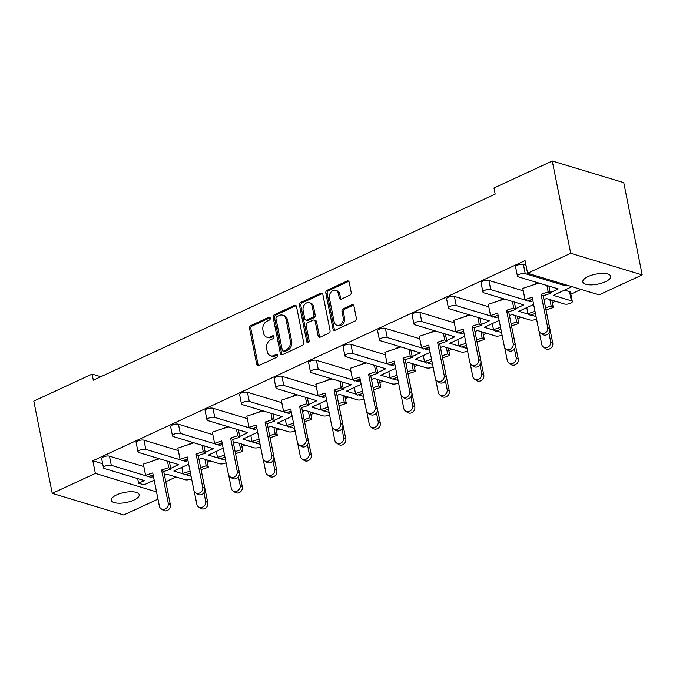 <?xml version="1.0" encoding="UTF-8"?>
<svg xmlns="http://www.w3.org/2000/svg" width="676" height="676" viewBox="0 0 676 676"><rect width="100%" height="100%" fill="white"/><g stroke="black" fill="none" stroke-linecap="round" stroke-linejoin="round"><path stroke-width="1.01" d="M270.29 318.109A1.529 1.183 -73.2 0 0 268.828 317.264L250.838 325.587A2.189 1.69 -73.2 0 0 249.545 328.375L256.736 364.364A2.189 1.69 -73.2 0 0 257.793 365.674A2.189 1.69 -73.2 0 0 258.832 365.581L276.814 357.249A1.529 1.183 -73.2 0 0 276.256 354.452L273.932 355.525A6.988 5.416 -73.2 0 1 270.628 355.821A6.988 5.416 -73.2 0 1 267.231 351.638L266.631 348.639A6.988 5.416 -73.2 0 1 270.772 339.732L273.104 338.651A1.529 1.183 -73.2 0 0 272.538 335.854L270.214 336.935A6.988 5.416 -73.2 0 1 266.91 337.223A6.988 5.416 -73.2 0 1 263.513 333.04L262.922 330.04A6.988 5.416 -73.2 0 1 267.054 321.134L269.386 320.061A1.529 1.183 -73.2 0 0 270.29 318.109M588.179 276.535A14.247 5.112 168.7 0 0 582.83 281.926A14.247 5.112 168.7 0 0 591.111 284.875A14.247 5.112 168.7 0 0 605.417 281.74A14.247 5.112 168.7 0 0 610.766 276.349A14.247 5.112 168.7 0 0 602.485 273.4A14.247 5.112 168.7 0 0 588.179 276.535M116.627 494.883A14.247 5.112 168.7 0 0 111.278 500.282A14.247 5.112 168.7 0 0 119.559 503.223A14.247 5.112 168.7 0 0 133.865 500.096A14.247 5.112 168.7 0 0 139.214 494.697A14.247 5.112 168.7 0 0 130.933 491.756A14.247 5.112 168.7 0 0 116.627 494.883M349.898 295.116A2.189 1.69 -73.2 0 0 351.19 292.336L349.179 282.238A2.189 1.69 -73.2 0 0 348.115 280.929A2.189 1.69 -73.2 0 0 347.084 281.022L327.108 290.274A2.189 1.69 -73.2 0 0 325.815 293.054L333.006 329.051A2.189 1.69 -73.2 0 0 334.062 330.353A2.189 1.69 -73.2 0 0 335.093 330.26L355.077 321.015A2.189 1.69 -73.2 0 0 356.37 318.227L353.928 306.034A2.189 1.69 -73.2 0 0 352.872 304.724A2.189 1.69 -73.2 0 0 351.841 304.817L343.29 308.78A2.189 1.69 -73.2 0 0 341.997 311.56L343.205 317.61A5.847 4.529 -73.2 0 1 341.726 323.466A5.847 4.529 -73.2 0 1 336.986 325.3A5.847 4.529 -73.2 0 1 334.147 321.801L329.415 298.108A5.847 4.529 -73.2 0 1 330.885 292.252A5.847 4.529 -73.2 0 1 335.634 290.418A5.847 4.529 -73.2 0 1 338.473 293.916L339.259 297.863A2.189 1.69 -73.2 0 0 340.315 299.172A2.189 1.69 -73.2 0 0 341.355 299.079L349.898 295.116M527.584 273.256L570.705 253.289L642.2 274.912L599.08 294.88L527.584 273.256L525.066 260.623L92.832 460.77L95.358 473.403L156.528 491.9M157.973 499.133L123.733 514.994L52.238 493.362L33.8 401.088L92.097 374.09L93.322 380.199L495.187 194.113L493.97 188.004L552.267 161.006L570.705 253.289M52.238 493.362L95.358 473.403M296.527 306.617A2.189 1.69 -73.2 0 0 295.463 305.315A2.189 1.69 -73.2 0 0 294.432 305.4L274.456 314.653A2.189 1.69 -73.2 0 0 273.163 317.433L280.354 353.43A2.189 1.69 -73.2 0 0 281.41 354.731A2.189 1.69 -73.2 0 0 282.441 354.647L302.425 345.394A2.189 1.69 -73.2 0 0 303.718 342.614L296.527 306.617M300.778 302.459L320.762 293.215A2.189 1.69 -73.2 0 1 321.793 293.122A2.189 1.69 -73.2 0 1 322.849 294.432L330.04 330.42A2.189 1.69 -73.2 0 1 328.747 333.2L320.196 337.163A2.189 1.69 -73.2 0 1 319.165 337.256A2.189 1.69 -73.2 0 1 318.109 335.947L315.193 321.353A2.189 1.69 -73.2 0 0 314.129 320.044A2.189 1.69 -73.2 0 0 313.098 320.137L307.428 322.765A2.189 1.69 -73.2 0 0 306.135 325.545L309.169 340.738A1.529 1.183 -73.2 0 1 306.803 341.836L299.485 305.248A2.189 1.69 -73.2 0 1 300.778 302.459L302.13 302.873L322.106 293.621L320.762 293.215M92.097 374.09L100.817 376.726M543.96 299.662L546.402 298.538L564.511 304.014A4.453 1.597 168.7 0 0 570.654 303.228A4.453 1.597 168.7 0 0 572.327 301.547A4.453 1.597 168.7 0 0 571.406 300.82L553.298 295.344L571.989 286.683M528.987 314.391L518.805 311.315L533.626 304.454M571.406 300.82L569.581 291.652L564.553 290.131M569.581 291.652A4.453 1.597 -11.3 0 1 570.493 292.378L572.327 301.547M165.781 481.726L176.013 476.977M207.371 462.46L210.515 461.007M241.864 446.49L245.008 445.036M276.366 430.519L279.501 429.066M310.859 414.54L314.002 413.087M345.351 398.57L348.495 397.116M379.853 382.599L382.988 381.146M414.346 366.62L417.489 365.167M448.839 350.65L451.982 349.196M483.332 334.679L486.475 333.226M517.833 318.709L520.976 317.247M552.326 302.73L555.469 301.276M570.848 294.153L581.056 289.429M494.494 330.37L484.312 327.285L499.133 320.424M509.459 315.641L511.909 314.509L530.018 319.985A4.453 1.597 168.7 0 0 536.161 319.199A4.453 1.597 168.7 0 0 536.541 319.013M460.001 346.34L449.81 343.256L464.64 336.394M474.966 331.612L477.408 330.48L495.516 335.955A4.453 1.597 168.7 0 0 501.66 335.178A4.453 1.597 168.7 0 0 502.04 334.983M425.5 362.311L415.317 359.235L430.139 352.365M440.473 347.582L442.915 346.458L461.024 351.934A4.453 1.597 168.7 0 0 467.167 351.148A4.453 1.597 168.7 0 0 467.547 350.962M391.007 378.29L380.825 375.205L395.646 368.344M405.98 363.561L408.422 362.429L426.531 367.905A4.453 1.597 168.7 0 0 432.674 367.119A4.453 1.597 168.7 0 0 433.054 366.933M356.514 394.26L346.332 391.176L361.153 384.314M371.479 379.532L373.921 378.399L392.038 383.875A4.453 1.597 168.7 0 0 398.172 383.098A4.453 1.597 168.7 0 0 398.561 382.903M322.021 410.231L311.83 407.155L326.66 400.285M336.986 395.502L339.428 394.37L357.536 399.854A4.453 1.597 168.7 0 0 363.68 399.068A4.453 1.597 168.7 0 0 364.06 398.882M287.52 426.21L277.337 423.125L292.159 416.264M302.493 411.481L304.935 410.349L323.043 415.825A4.453 1.597 168.7 0 0 329.187 415.039A4.453 1.597 168.7 0 0 329.567 414.853M253.027 442.18L242.845 439.096L257.666 432.234M267.992 427.452L270.442 426.319L288.551 431.795A4.453 1.597 168.7 0 0 294.694 431.018A4.453 1.597 168.7 0 0 295.074 430.823M218.534 458.151L208.343 455.075L223.173 448.205M233.499 443.422L235.941 442.29L254.049 447.774A4.453 1.597 168.7 0 0 260.192 446.988A4.453 1.597 168.7 0 0 260.573 446.794M184.033 474.121L173.85 471.045L188.672 464.184M199.006 459.401L201.448 458.269L219.556 463.744A4.453 1.597 168.7 0 0 225.7 462.959A4.453 1.597 168.7 0 0 226.08 462.773M532.874 300.676L530.668 301.699L530.339 300.043M543.2 295.894L543.986 295.53M550.179 292.666L558.266 288.922L518.34 276.847A4.453 1.597 168.7 0 1 517.427 276.121L515.594 266.952A4.453 1.597 -11.3 0 1 517.267 265.262A4.453 1.597 -11.3 0 1 523.41 264.485L525.244 273.653A4.453 1.597 168.7 0 0 519.1 274.431A4.453 1.597 168.7 0 0 517.427 276.121M566.606 285.061L565.161 285.728L564.925 284.554M152.953 460.914L158.328 458.429M187.446 444.943L192.821 442.45M221.939 428.973L227.313 426.48M256.441 412.994L261.815 410.509M290.933 397.023L296.308 394.53M325.426 381.053L330.801 378.56M359.928 365.074L365.302 362.589M394.421 349.103L399.795 346.619M428.914 333.133L434.288 330.64M463.406 317.154L468.789 314.67M497.908 301.183L503.282 298.699M532.401 285.213L537.775 282.72M525.987 265.262L523.41 264.485M92.832 460.77L102.676 463.744M103.479 467.8L101.653 458.632A4.453 1.597 -11.3 0 1 103.327 456.942A4.453 1.597 -11.3 0 1 109.461 456.156L111.295 465.325A4.453 1.597 168.7 0 0 105.152 466.11A4.453 1.597 168.7 0 0 103.479 467.8A4.453 1.597 168.7 0 0 104.4 468.519L144.318 480.594L138.631 483.23L144.013 484.861L154.179 480.154M143.836 466.558L109.461 456.156M137.98 451.822L136.146 442.653A4.453 1.597 -11.3 0 1 137.82 440.972A4.453 1.597 -11.3 0 1 143.963 440.186L145.788 449.354A4.453 1.597 168.7 0 0 139.653 450.14A4.453 1.597 168.7 0 0 137.98 451.822A4.453 1.597 168.7 0 0 138.893 452.548L178.81 464.623L170.732 468.367M178.337 450.588L143.963 440.186M172.473 435.851L170.639 426.683A4.453 1.597 -11.3 0 1 172.312 425.001A4.453 1.597 -11.3 0 1 178.456 424.215L180.289 433.384A4.453 1.597 168.7 0 0 174.146 434.161A4.453 1.597 168.7 0 0 172.473 435.851A4.453 1.597 168.7 0 0 173.386 436.578L213.312 448.653L205.225 452.396M212.83 434.609L178.456 424.215M206.966 419.88L205.141 410.712A4.453 1.597 -11.3 0 1 206.805 409.022A4.453 1.597 -11.3 0 1 212.948 408.245L214.782 417.405A4.453 1.597 168.7 0 0 208.639 418.19A4.453 1.597 168.7 0 0 206.966 419.88A4.453 1.597 168.7 0 0 207.887 420.599L247.805 432.674L239.726 436.417M247.323 418.638L212.948 408.245M241.467 403.902L239.634 394.742A4.453 1.597 -11.3 0 1 241.307 393.052A4.453 1.597 -11.3 0 1 247.45 392.266L249.275 401.434A4.453 1.597 168.7 0 0 243.132 402.22A4.453 1.597 168.7 0 0 241.467 403.902A4.453 1.597 168.7 0 0 242.38 404.628L282.298 416.703L274.219 420.447M281.816 402.668L247.45 392.266M275.96 387.931L274.126 378.763A4.453 1.597 -11.3 0 1 275.8 377.081A4.453 1.597 -11.3 0 1 281.943 376.295L283.776 385.464A4.453 1.597 168.7 0 0 277.633 386.241A4.453 1.597 168.7 0 0 275.96 387.931A4.453 1.597 168.7 0 0 276.873 388.658L316.799 400.733L308.712 404.476M316.317 386.689L281.943 376.295M310.453 371.961L308.619 362.792A4.453 1.597 -11.3 0 1 310.292 361.102A4.453 1.597 -11.3 0 1 316.436 360.325L318.269 369.485A4.453 1.597 168.7 0 0 312.126 370.271A4.453 1.597 168.7 0 0 310.453 371.961A4.453 1.597 168.7 0 0 311.374 372.687L351.292 384.754L343.205 388.497M350.81 370.718L316.436 360.325M344.954 355.982L343.121 346.822A4.453 1.597 -11.3 0 1 344.794 345.132A4.453 1.597 -11.3 0 1 350.937 344.346L352.762 353.514A4.453 1.597 168.7 0 0 346.619 354.3A4.453 1.597 168.7 0 0 344.954 355.982A4.453 1.597 168.7 0 0 345.867 356.708L385.785 368.783L377.707 372.527M385.303 354.748L350.937 344.346M379.447 340.011L377.614 330.843A4.453 1.597 -11.3 0 1 379.287 329.161A4.453 1.597 -11.3 0 1 385.43 328.375L387.264 337.544A4.453 1.597 168.7 0 0 381.12 338.321A4.453 1.597 168.7 0 0 379.447 340.011A4.453 1.597 168.7 0 0 380.36 340.738L420.286 352.813L412.199 356.556M419.804 338.769L385.43 328.375M413.94 324.041L412.106 314.872A4.453 1.597 -11.3 0 1 413.78 313.182A4.453 1.597 -11.3 0 1 419.923 312.405L421.756 321.573A4.453 1.597 168.7 0 0 415.613 322.351A4.453 1.597 168.7 0 0 413.94 324.041A4.453 1.597 168.7 0 0 414.853 324.767L454.779 336.842L446.692 340.577M454.297 322.798L419.923 312.405M448.433 308.062L446.608 298.902A4.453 1.597 -11.3 0 1 448.281 297.212A4.453 1.597 -11.3 0 1 454.416 296.426L456.249 305.594A4.453 1.597 168.7 0 0 450.106 306.38A4.453 1.597 168.7 0 0 448.433 308.062A4.453 1.597 168.7 0 0 449.354 308.788L489.272 320.863L481.194 324.607M488.79 306.828L454.416 296.426M482.934 292.091L481.101 282.923A4.453 1.597 -11.3 0 1 482.774 281.241A4.453 1.597 -11.3 0 1 488.917 280.455L490.742 289.624A4.453 1.597 168.7 0 0 484.607 290.41A4.453 1.597 168.7 0 0 482.934 292.091A4.453 1.597 168.7 0 0 483.847 292.818L523.765 304.893L515.687 308.636M523.292 290.849L488.917 280.455M498.381 316.647L496.176 317.669L495.838 316.013M508.707 311.864L509.484 311.509M463.88 332.626L461.674 333.648L461.345 331.992M474.214 327.843L474.991 327.48M429.387 348.596L427.181 349.619L426.852 347.963M439.721 343.814L440.498 343.45M394.894 364.567L392.688 365.589L392.359 363.933M405.22 359.784L405.997 359.429M360.401 380.537L358.187 381.56L357.858 379.912M370.727 375.755L371.504 375.4M325.9 396.516L323.694 397.539L323.365 395.882M336.234 391.734L337.011 391.37M291.407 412.487L289.201 413.509L288.872 411.853M301.733 407.704L302.51 407.341M256.914 428.457L254.7 429.48L254.37 427.832M267.24 423.675L268.017 423.32M222.412 444.436L220.207 445.459L219.877 443.802M232.747 439.653L233.524 439.29M187.92 460.407L185.714 461.429L185.385 459.773M198.245 455.624L199.031 455.261M153.427 476.377L151.221 477.4L150.883 475.752M163.753 471.594L164.53 471.24M164.505 475.372L166.955 474.239L185.063 479.715A4.453 1.597 168.7 0 0 191.207 478.938A4.453 1.597 168.7 0 0 191.587 478.743M137.701 478.591L138.631 483.23M565.161 285.728L525.244 273.653M530.668 301.699L527.88 300.854M526.038 300.296L490.742 289.624M496.176 317.669L493.387 316.833M491.545 316.275L456.249 305.594M461.674 333.648L458.894 332.803M457.052 332.246L421.756 321.573M427.181 349.619L424.393 348.774M422.551 348.216L387.264 337.544M392.688 365.589L389.9 364.744M388.058 364.195L352.762 353.514M358.187 381.56L355.407 380.723M353.565 380.165L318.269 369.485M323.694 397.539L320.906 396.694M319.072 396.136L283.776 385.464M289.201 413.509L286.413 412.664M284.571 412.106L249.275 401.434M254.7 429.48L251.92 428.643M250.078 428.085L214.782 417.405M220.207 445.459L217.427 444.614M215.585 444.056L180.289 433.384M185.714 461.429L182.926 460.584M181.084 460.026L145.788 449.354M151.221 477.4L148.433 476.563M146.591 476.005L111.295 465.325M191.088 476.259L185.875 474.679M225.581 460.288L220.376 458.708M260.083 444.309L254.869 442.738M294.575 428.339L289.362 426.759M329.068 412.368L323.855 410.788M363.561 396.389L358.356 394.818M398.063 380.419L392.849 378.847M432.555 364.449L427.342 362.868M467.048 348.47L461.843 346.898M501.55 332.499L496.336 330.927M536.043 316.529L530.829 314.948M552.267 161.006L623.762 182.638L642.2 274.912M266.91 337.223L268.254 337.637A6.988 5.416 -73.2 0 0 271.558 337.341L270.214 336.935M273.848 336.276L271.558 337.341M270.628 355.821L271.972 356.227A6.988 5.416 -73.2 0 0 275.276 355.939L273.932 355.525M277.566 354.875L275.276 355.939M270.138 317.686L252.182 325.993A2.189 1.69 -73.2 0 0 250.889 328.781L258.08 364.77A2.189 1.69 -73.2 0 0 258.528 365.682M296.08 305.704A2.189 1.69 -73.2 0 0 295.775 305.814L275.8 315.058A2.189 1.69 -73.2 0 0 274.507 317.847L281.698 353.835A2.189 1.69 -73.2 0 0 282.145 354.748M276.873 316.588A1.529 1.183 -73.2 0 0 275.969 318.54L282.281 350.134A1.529 1.183 -73.2 0 0 283.751 350.979L286.201 349.847A6.988 5.416 -73.2 0 0 290.342 340.941L286.024 319.342A6.988 5.416 -73.2 0 0 282.636 315.16A6.988 5.416 -73.2 0 0 279.332 315.455L276.873 316.588M283.024 351.047L284.376 351.452A1.529 1.183 -73.2 0 0 285.095 351.393L283.751 350.979M282.636 315.16L283.979 315.565A6.988 5.416 -73.2 0 1 287.376 319.748L291.686 341.346A6.988 5.416 -73.2 0 1 287.553 350.252L285.095 351.393M314.129 320.044L315.472 320.449A2.189 1.69 -73.2 0 1 316.537 321.759L319.452 336.352A2.189 1.69 -73.2 0 0 319.9 337.265M302.13 302.873A2.189 1.69 -73.2 0 0 300.837 305.653L308.146 342.242A1.529 1.183 -73.2 0 0 308.298 342.673M312.16 306.203A5.847 4.529 -73.2 0 0 309.329 302.704A5.847 4.529 -73.2 0 0 304.58 304.538A5.847 4.529 -73.2 0 0 303.11 310.394L304.775 318.742A2.189 1.69 -73.2 0 0 305.831 320.052A2.189 1.69 -73.2 0 0 306.87 319.959L312.54 317.331A2.189 1.69 -73.2 0 0 313.833 314.551L312.16 306.203L313.512 306.608A5.847 4.529 -73.2 0 0 310.673 303.118L309.329 302.704M305.831 320.052L307.183 320.458A2.189 1.69 -73.2 0 0 308.214 320.365L306.87 319.959M313.512 306.608L315.177 314.957A2.189 1.69 -73.2 0 1 313.884 317.745L308.214 320.365M335.634 290.418L336.978 290.824A5.847 4.529 -73.2 0 1 339.817 294.322L340.603 298.268A2.189 1.69 -73.2 0 0 341.05 299.181M336.986 325.3L338.33 325.705A5.847 4.529 -73.2 0 0 343.07 323.872A5.847 4.529 -73.2 0 0 344.549 318.016L343.205 317.61M353.489 305.121A2.189 1.69 -73.2 0 0 353.185 305.222L344.633 309.185A2.189 1.69 -73.2 0 0 343.34 311.966L344.549 318.016M348.731 281.326A2.189 1.69 -73.2 0 0 348.427 281.427L328.451 290.68A2.189 1.69 -73.2 0 0 327.159 293.46L334.35 329.457A2.189 1.69 -73.2 0 0 334.797 330.37M168.231 503.206L170.369 504.702A4.893 4.326 125.1 0 1 168.299 509.881A4.893 4.326 125.1 0 1 163.119 510.177L160.989 508.673A4.893 4.326 -54.9 0 0 166.161 508.377A4.893 4.326 -54.9 0 0 168.231 503.206L161.598 469.997L163.736 471.502L170.884 469.136L168.755 467.64L161.598 469.997M159.359 458.793L143.346 464.091L145.585 475.296L152.734 472.93L159.367 506.138A4.893 4.326 -54.9 0 0 160.989 508.673M168.755 467.64L167.462 461.193M170.884 469.136L169.414 461.784M145.585 475.296L147.723 476.8L153.148 475M170.369 504.702L163.736 471.502M194.198 491.173L196.817 504.254A4.893 4.326 -54.9 0 0 198.431 506.797A4.893 4.326 -54.9 0 0 203.603 506.501A4.893 4.326 -54.9 0 0 205.681 501.33L203.958 492.703M205.681 501.33L207.811 502.826A4.893 4.326 125.1 0 1 205.741 507.997A4.893 4.326 125.1 0 1 200.569 508.301L198.431 506.797M207.811 502.826L201.025 469.516M201.178 469.626L208.326 467.26L206.197 465.756L200.645 467.598M190.057 471.096L183.027 473.42L185.165 474.915L190.471 473.166M183.027 473.42L181.819 467.353M208.326 467.26L206.864 459.9M206.197 465.756L204.904 459.317M202.732 487.235L204.862 488.731A4.893 4.326 125.1 0 1 202.792 493.902A4.893 4.326 125.1 0 1 197.62 494.207L195.482 492.703A4.893 4.326 -54.9 0 0 200.654 492.407A4.893 4.326 -54.9 0 0 202.732 487.235L196.091 454.027L198.229 455.531L205.386 453.165L203.248 451.661L196.091 454.027M193.86 442.822L177.839 448.12L180.078 459.325L187.235 456.959L193.868 490.159A4.893 4.326 -54.9 0 0 195.482 492.703M203.248 451.661L201.955 445.214M205.386 453.165L203.915 445.805M180.078 459.325L182.216 460.821L187.641 459.029M204.862 488.731L198.229 455.531M237.225 471.257L239.363 472.761A4.893 4.326 125.1 0 1 237.284 477.932A4.893 4.326 125.1 0 1 232.113 478.228L229.975 476.732A4.893 4.326 -54.9 0 0 235.155 476.428A4.893 4.326 -54.9 0 0 237.225 471.257L230.592 438.056L232.721 439.552L239.879 437.186L237.741 435.69L230.592 438.056M228.437 426.818L212.34 432.141L214.579 443.346L221.728 440.989L228.361 474.189A4.893 4.326 -54.9 0 0 229.975 476.732M237.741 435.69L236.456 429.243M239.879 437.186L238.408 429.835M214.579 443.346L216.709 444.85L222.142 443.05M239.363 472.761L232.721 439.552M271.718 455.286L273.856 456.782A4.893 4.326 125.1 0 1 271.786 461.962A4.893 4.326 125.1 0 1 266.606 462.257L264.477 460.753A4.893 4.326 -54.9 0 0 269.648 460.457A4.893 4.326 -54.9 0 0 271.718 455.286L265.085 422.077L267.223 423.582L274.371 421.216L272.234 419.72L265.085 422.077M262.846 410.881L246.833 416.171L249.072 427.376L256.221 425.01L262.854 458.218A4.893 4.326 -54.9 0 0 264.477 460.753M272.234 419.72L270.949 413.273M274.371 421.216L272.901 413.864M249.072 427.376L251.21 428.88L256.635 427.08M273.856 456.782L267.223 423.582M306.22 439.315L308.349 440.811A4.893 4.326 125.1 0 1 306.279 445.983A4.893 4.326 125.1 0 1 301.107 446.287L298.969 444.783A4.893 4.326 -54.9 0 0 304.141 444.487A4.893 4.326 -54.9 0 0 306.22 439.315L299.578 406.107L301.716 407.611L308.864 405.245L306.735 403.741L299.578 406.107M297.432 394.877L281.326 400.2L283.565 411.405L290.714 409.039L297.355 442.239A4.893 4.326 -54.9 0 0 298.969 444.783M306.735 403.741L305.442 397.294M308.864 405.245L307.394 397.885M283.565 411.405L285.703 412.901L291.128 411.109M308.349 440.811L301.716 407.611M340.712 423.337L342.85 424.841A4.893 4.326 125.1 0 1 340.772 430.012A4.893 4.326 125.1 0 1 335.6 430.308L333.462 428.812A4.893 4.326 -54.9 0 0 338.642 428.516A4.893 4.326 -54.9 0 0 340.712 423.337L334.079 390.136L336.209 391.632L343.366 389.275L341.228 387.77L334.079 390.136M331.84 378.932L315.819 384.23L318.058 395.426L325.215 393.069L331.848 426.269A4.893 4.326 -54.9 0 0 333.462 428.812M341.228 387.77L339.943 381.323M343.366 389.275L341.895 381.915M318.058 395.426L320.196 396.93L325.629 395.139M342.85 424.841L336.209 391.632M375.205 407.366L377.343 408.87A4.893 4.326 125.1 0 1 375.273 414.042A4.893 4.326 125.1 0 1 370.093 414.337L367.964 412.842A4.893 4.326 -54.9 0 0 373.135 412.537A4.893 4.326 -54.9 0 0 375.205 407.366L368.572 374.158L370.71 375.662L377.859 373.296L375.721 371.8L368.572 374.158M366.426 362.928L350.32 368.251L352.559 379.456L359.708 377.09L366.341 410.298A4.893 4.326 -54.9 0 0 367.964 412.842M375.721 371.8L374.436 365.353M377.859 373.296L376.388 365.944M352.559 379.456L354.689 380.96L360.122 379.16M377.343 408.87L370.71 375.662M409.698 391.396L411.836 392.891A4.893 4.326 125.1 0 1 409.766 398.063A4.893 4.326 125.1 0 1 404.594 398.367L402.457 396.863A4.893 4.326 -54.9 0 0 407.628 396.567A4.893 4.326 -54.9 0 0 409.698 391.396L403.065 358.187L405.203 359.691L412.352 357.325L410.222 355.821L403.065 358.187M400.826 346.982L384.813 352.28L387.052 363.485L394.201 361.119L400.843 394.319A4.893 4.326 -54.9 0 0 402.457 396.863M410.222 355.821L408.929 349.382M412.352 357.325L410.881 349.965M387.052 363.485L389.19 364.981L394.615 363.189M411.836 392.891L405.203 359.691M444.2 375.417L446.329 376.921A4.893 4.326 125.1 0 1 444.259 382.092A4.893 4.326 125.1 0 1 439.087 382.388L436.95 380.892A4.893 4.326 -54.9 0 0 442.129 380.596A4.893 4.326 -54.9 0 0 444.2 375.417L437.566 342.217L439.696 343.712L446.853 341.355L444.715 339.851L437.566 342.217M435.412 330.978L419.306 336.31L421.545 347.506L428.702 345.149L435.336 378.349A4.893 4.326 -54.9 0 0 436.95 380.892M444.715 339.851L443.422 333.403M446.853 341.355L445.383 333.995M421.545 347.506L423.683 349.01L429.116 347.219M446.329 376.921L439.696 343.712M228.699 475.203L231.31 488.283A4.893 4.326 -54.9 0 0 232.924 490.827A4.893 4.326 -54.9 0 0 238.104 490.531A4.893 4.326 -54.9 0 0 240.174 485.351L238.451 476.732M240.174 485.351L242.312 486.855A4.893 4.326 125.1 0 1 240.233 492.027A4.893 4.326 125.1 0 1 235.062 492.322L232.924 490.827M242.312 486.855L235.518 453.545M235.67 453.647L242.828 451.289L240.69 449.785L235.138 451.619M224.55 455.117L217.52 457.441L219.658 458.945L224.964 457.187M217.52 457.441L216.312 451.382M242.828 451.289L241.357 443.929M240.69 449.785L239.405 443.338M263.192 459.224L265.803 472.313A4.893 4.326 -54.9 0 0 267.426 474.856A4.893 4.326 -54.9 0 0 272.597 474.552A4.893 4.326 -54.9 0 0 274.667 469.381L272.943 460.762M274.667 469.381L276.805 470.885A4.893 4.326 125.1 0 1 274.735 476.056A4.893 4.326 125.1 0 1 269.555 476.352L267.426 474.856M276.805 470.885L270.02 437.566M270.172 437.676L277.321 435.31L275.183 433.815L269.631 435.648M259.043 439.147L252.021 441.47L254.151 442.974L259.457 441.217M252.021 441.47L250.804 435.412M277.321 435.31L275.85 427.959M275.183 433.815L273.898 427.367M297.685 443.253L300.305 456.334A4.893 4.326 -54.9 0 0 301.918 458.877A4.893 4.326 -54.9 0 0 307.09 458.582A4.893 4.326 -54.9 0 0 309.169 453.41L307.445 444.783M309.169 453.41L311.298 454.906A4.893 4.326 125.1 0 1 309.228 460.077A4.893 4.326 125.1 0 1 304.056 460.381L301.918 458.877M311.298 454.906L304.513 421.596M304.665 421.706L311.813 419.34L309.684 417.836L304.124 419.678M293.545 423.176L286.514 425.5L288.652 426.995L293.959 425.246M286.514 425.5L285.306 419.433M311.813 419.34L310.343 411.988M309.684 417.836L308.391 411.397M332.178 427.283L334.797 440.363A4.893 4.326 -54.9 0 0 336.411 442.907A4.893 4.326 -54.9 0 0 341.591 442.611A4.893 4.326 -54.9 0 0 343.661 437.431L341.938 428.812M343.661 437.431L345.799 438.935A4.893 4.326 125.1 0 1 343.721 444.107A4.893 4.326 125.1 0 1 338.549 444.402L336.411 442.907M345.799 438.935L339.006 405.625M339.158 405.727L346.315 403.369L344.177 401.865L338.625 403.699M328.037 407.205L321.007 409.521L323.145 411.025L328.451 409.267M321.007 409.521L319.799 403.462M346.315 403.369L344.844 396.009M344.177 401.865L342.893 395.418M366.679 411.304L369.29 424.393A4.893 4.326 -54.9 0 0 370.913 426.936A4.893 4.326 -54.9 0 0 376.084 426.632A4.893 4.326 -54.9 0 0 378.154 421.461L376.431 412.842M378.154 421.461L380.292 422.965A4.893 4.326 125.1 0 1 378.222 428.136A4.893 4.326 125.1 0 1 373.042 428.432L370.913 426.936M380.292 422.965L373.498 389.646M373.659 389.756L380.808 387.39L378.67 385.895L373.118 387.728M362.53 391.227L355.508 393.55L357.638 395.054L362.944 393.297M355.508 393.55L354.292 387.492M380.808 387.39L379.337 380.039M378.67 385.895L377.385 379.447M401.172 395.333L403.783 408.422A4.893 4.326 -54.9 0 0 405.406 410.957A4.893 4.326 -54.9 0 0 410.577 410.662A4.893 4.326 -54.9 0 0 412.647 405.49L410.932 396.863M412.647 405.49L414.785 406.986A4.893 4.326 125.1 0 1 412.715 412.166A4.893 4.326 125.1 0 1 407.543 412.461L405.406 410.957M414.785 406.986L408 373.676M408.152 373.786L415.301 371.42L413.171 369.916L407.611 371.758M397.032 375.256L390.001 377.58L392.139 379.075L397.446 377.326M390.001 377.58L388.793 371.521M415.301 371.42L413.83 364.068M413.171 369.916L411.878 363.477M435.665 379.363L438.285 392.443A4.893 4.326 -54.9 0 0 439.899 394.987A4.893 4.326 -54.9 0 0 445.07 394.691A4.893 4.326 -54.9 0 0 447.149 389.511L445.425 380.892M447.149 389.511L449.278 391.015A4.893 4.326 125.1 0 1 447.208 396.187A4.893 4.326 125.1 0 1 442.036 396.491L439.899 394.987M449.278 391.015L442.493 357.705M442.645 357.807L449.802 355.449L447.664 353.945L442.112 355.779M431.525 359.286L424.494 361.609L426.632 363.105L431.939 361.347M424.494 361.609L423.286 355.542M449.802 355.449L448.332 348.089M447.664 353.945L446.371 347.498M478.692 359.446L480.83 360.95A4.893 4.326 125.1 0 1 478.76 366.122A4.893 4.326 125.1 0 1 473.58 366.417L471.442 364.922A4.893 4.326 -54.9 0 0 476.622 364.618A4.893 4.326 -54.9 0 0 478.692 359.446L472.059 326.246L474.197 327.742L481.346 325.376L479.208 323.88L472.059 326.246M469.82 315.041L453.807 320.331L456.047 331.536L463.195 329.17L469.828 362.378A4.893 4.326 -54.9 0 0 471.442 364.922M479.208 323.88L477.924 317.433M481.346 325.376L479.875 318.024M456.047 331.536L458.176 333.04L463.609 331.24M480.83 360.95L474.197 327.742M513.185 343.476L515.323 344.971A4.893 4.326 125.1 0 1 513.253 350.151A4.893 4.326 125.1 0 1 508.073 350.447L505.944 348.943A4.893 4.326 -54.9 0 0 511.115 348.647A4.893 4.326 -54.9 0 0 513.185 343.476L506.552 310.267L508.69 311.771L515.839 309.405L513.709 307.901L506.552 310.267M504.406 299.037L488.3 304.361L490.539 315.565L497.688 313.199L504.321 346.408A4.893 4.326 -54.9 0 0 505.944 348.943M513.709 307.901L512.416 301.462M515.839 309.405L514.368 302.054M490.539 315.565L492.677 317.061L498.102 315.269M515.323 344.971L508.69 311.771M547.687 327.497L549.816 329.001A4.893 4.326 125.1 0 1 547.746 334.172A4.893 4.326 125.1 0 1 542.575 334.468L540.437 332.972A4.893 4.326 -54.9 0 0 545.608 332.676A4.893 4.326 -54.9 0 0 547.687 327.497L541.045 294.297L543.183 295.792L550.34 293.435L548.202 291.931L541.045 294.297M538.814 283.092L522.793 288.39L525.032 299.595L532.189 297.229L538.823 330.429A4.893 4.326 -54.9 0 0 540.437 332.972M548.202 291.931L546.909 285.483M550.34 293.435L548.87 286.075M525.032 299.595L527.17 301.09L532.595 299.299M549.816 329.001L543.183 295.792M470.166 363.384L472.777 376.473A4.893 4.326 -54.9 0 0 474.391 379.016A4.893 4.326 -54.9 0 0 479.571 378.712A4.893 4.326 -54.9 0 0 481.642 373.541L479.918 364.922M481.642 373.541L483.779 375.045A4.893 4.326 125.1 0 1 481.701 380.216A4.893 4.326 125.1 0 1 476.529 380.512L474.391 379.016M483.779 375.045L476.986 341.726M477.146 341.836L484.295 339.47L482.157 337.975L476.605 339.808M466.017 343.307L458.996 345.63L461.125 347.134L466.432 345.377M458.996 345.63L457.779 339.572M484.295 339.47L482.825 332.119M482.157 337.975L480.873 331.527M504.659 347.413L507.27 360.502A4.893 4.326 -54.9 0 0 508.893 363.037A4.893 4.326 -54.9 0 0 514.064 362.742A4.893 4.326 -54.9 0 0 516.134 357.57L514.411 348.951M516.134 357.57L518.272 359.066A4.893 4.326 125.1 0 1 516.202 364.246A4.893 4.326 125.1 0 1 511.022 364.541L508.893 363.037M518.272 359.066L511.487 325.756M511.639 325.866L518.788 323.5L516.65 321.996L511.098 323.838M500.519 327.336L493.488 329.66L495.626 331.155L500.924 329.406M493.488 329.66L492.28 323.601M518.788 323.5L517.317 316.148M516.65 321.996L515.365 315.557M539.152 331.443L541.772 344.523A4.893 4.326 -54.9 0 0 543.386 347.067A4.893 4.326 -54.9 0 0 548.557 346.771A4.893 4.326 -54.9 0 0 550.636 341.591L548.912 332.972M550.636 341.591L552.765 343.095A4.893 4.326 125.1 0 1 550.695 348.267A4.893 4.326 125.1 0 1 545.524 348.571L543.386 347.067M552.765 343.095L545.98 309.785M546.132 309.895L553.281 307.529L551.151 306.025L545.6 307.859M535.012 311.366L527.981 313.689L530.119 315.185L535.426 313.436M527.981 313.689L526.773 307.622M553.281 307.529L551.819 300.169M551.151 306.025L549.858 299.578M270.113 317.652L268.828 317.264M277.549 354.841L276.256 354.452M273.831 336.242L272.538 335.854M258.08 364.77L256.736 364.364M250.889 328.781L249.545 328.375M252.182 325.993L250.838 325.587M281.698 353.835L280.354 353.43M274.507 317.847L273.163 317.433M275.8 315.058L274.456 314.653M295.775 305.814L294.432 305.4M287.553 350.252L286.201 349.847M291.686 341.346L290.342 340.941M287.376 319.748L286.024 319.342M319.452 336.352L318.109 335.947M316.537 321.759L315.193 321.353M308.146 342.242L306.803 341.836M300.837 305.653L299.485 305.248M313.884 317.745L312.54 317.331M315.177 314.957L313.833 314.551M340.603 298.268L339.259 297.863M339.817 294.322L338.473 293.916M343.34 311.966L341.997 311.56M344.633 309.185L343.29 308.78M353.185 305.222L351.841 304.817M334.35 329.457L333.006 329.051M327.159 293.46L325.815 293.054M328.451 290.68L327.108 290.274M348.427 281.427L347.084 281.022M155.86 459.95L159.13 458.666M190.362 443.98L193.623 442.695M224.855 428.009L228.116 426.725M259.347 412.03L262.618 410.755M293.849 396.06L297.11 394.776M328.342 380.089L331.603 378.805M362.835 364.11L366.105 362.835M397.336 348.14L400.598 346.856M431.829 332.17L435.09 330.885M466.322 316.191L469.592 314.915M500.815 300.22L504.085 298.936M535.316 284.25L538.578 282.965"/></g></svg>
